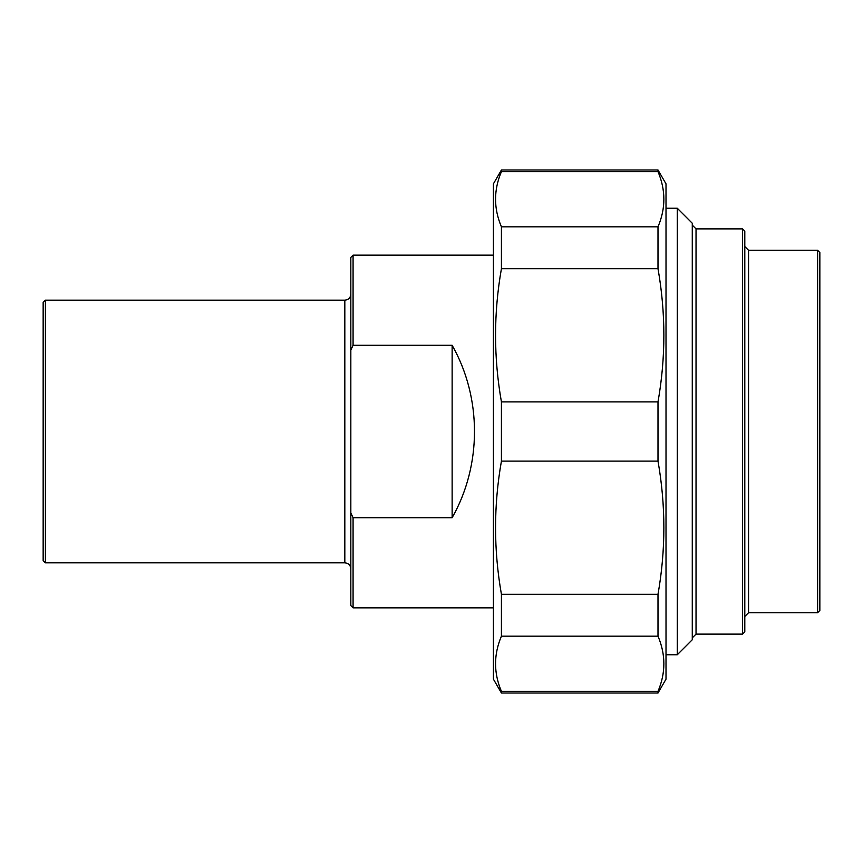 <?xml version="1.0" encoding="UTF-8"?>
<svg xmlns="http://www.w3.org/2000/svg" width="863" height="863" viewBox="0 0 863 863"><rect width="100%" height="100%" fill="white"/><g stroke="black" fill="none" stroke-linecap="round" stroke-linejoin="round"><path stroke-width="1.29" d="M501.425 693.021L501.425 691.349L657.994 691.349L657.994 693.021L501.425 693.021L493.409 679.149L493.409 183.851L501.425 169.979L501.425 171.651C493.604 190.043 493.604 208.436 501.425 226.829L657.994 226.829L657.994 268.695L501.425 268.695L501.425 226.829M657.994 693.021L666.009 679.149L666.009 183.851L657.994 169.979L657.994 171.651L501.425 171.651M501.425 461.112L501.425 401.888L657.994 401.888L657.994 461.112L501.425 461.112C493.604 505.502 493.604 549.904 501.425 594.305L657.994 594.305L657.994 636.171L501.425 636.171L501.425 594.305M657.994 226.829C665.815 208.436 665.815 190.043 657.994 171.651M657.994 401.888C665.815 357.498 665.815 313.096 657.994 268.695M657.994 594.305C665.815 549.904 665.815 505.502 657.994 461.112M657.994 691.349C665.815 672.957 665.815 654.564 657.994 636.171M501.425 636.171C493.604 654.564 493.604 672.957 501.425 691.349M501.425 268.695C493.604 313.096 493.604 357.498 501.425 401.888M817.595 250.27L748.555 250.27L748.555 612.73L817.595 612.73L817.595 250.27L819.85 252.525L819.85 610.475L817.595 612.73M742.558 634.122L744.801 631.867L744.801 231.133L742.558 228.878L742.558 634.122L696.031 634.122L696.031 228.878L692.277 225.135M677.272 654.758L692.277 639.742L692.277 223.258L677.272 208.242L677.272 654.758L666.009 654.758M452.136 345.286C481.932 397.724 481.932 465.276 452.136 517.714L452.136 345.286L353.075 345.286L353.075 255.146L493.409 255.146M452.136 517.714L353.075 517.714L350.831 513.01L350.831 349.99L353.075 345.286M350.831 513.01L350.831 605.599L353.075 607.854L353.075 517.714M353.075 255.146L350.831 257.401L350.831 349.99M45.405 300.173L43.15 302.428L43.15 560.572L45.405 562.827L45.405 300.173L344.822 300.173L344.822 562.827C348.469 563.183 350.475 565.179 350.831 568.825M657.994 169.979L501.425 169.979M748.555 612.73L744.801 616.484M748.555 250.27L744.801 246.516M696.031 634.122L692.277 637.865M742.558 228.878L696.031 228.878M677.272 208.242L666.009 208.242M353.075 607.854L493.409 607.854M45.405 562.827L344.822 562.827M344.822 300.173C348.469 299.817 350.475 297.821 350.831 294.175"/></g></svg>
